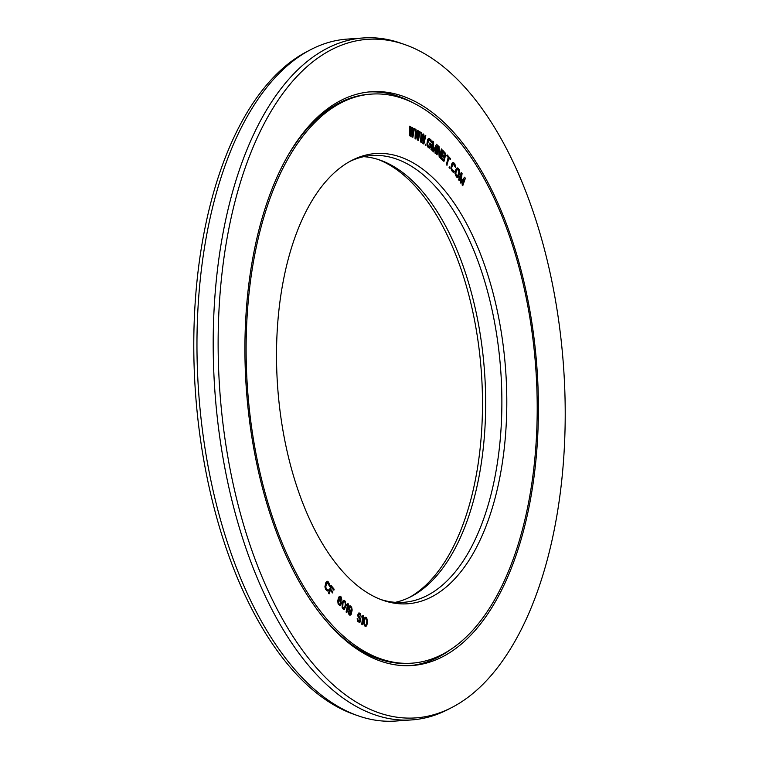 <?xml version="1.0" encoding="UTF-8"?>
<svg xmlns="http://www.w3.org/2000/svg" width="759" height="759" viewBox="0 0 759 759"><rect width="100%" height="100%" fill="white"/><g stroke="black" fill="none" stroke-linecap="round" stroke-linejoin="round"><path stroke-width="1.14" d="M344.358 600.416L343.182 600.777L342.356 602.542L342.11 607.447L343.191 609.135L344.368 609.42L345.924 605.786L345.478 601.498L344.358 600.416L343.391 600.758L342.129 605.113L342.67 608.414M340.317 633.291A285.251 144.514 85.9 0 0 411.852 663.176A285.251 144.514 85.9 0 0 536.328 439.082A285.251 144.514 85.9 0 0 443.009 123.983A285.251 144.514 -94.1 0 0 371.474 94.097A285.251 144.514 -94.1 0 0 246.998 318.201A285.251 144.514 -94.1 0 0 340.317 633.291M351.047 580.104A225.679 114.324 -94.1 0 1 276.513 354.776A225.679 114.324 -94.1 0 1 351.673 160.472A225.679 114.324 -94.1 0 1 432.288 177.17A225.679 114.324 85.9 0 1 504.08 449.85A225.679 114.324 85.9 0 1 382.878 600.265A225.679 114.324 85.9 0 1 351.047 580.104M409.661 126.184L409.518 135.7L410.306 136.098L411.9 129.115L412.099 136.876L412.887 137.275L414.414 128.565L413.816 128.271L412.668 134.941L412.431 127.569L411.644 127.18L410.287 133.755L410.249 126.478L409.661 126.184L409.718 135.69L410.515 136.079M411.72 130.026L411.89 136.895L412.887 137.275M413.816 128.271L412.63 133.963M411.644 127.18L410.287 132.806M327.964 589.439L326.958 589.506L325.715 587.191L326.569 583.263L327.186 582.466L327.945 582.779L329.653 586.375L329.672 584.345L328.249 581.802L326.768 581.46L325.099 586.83L326.655 590.483L328.144 590.825L328.486 590.122L327.964 589.439L327.537 589.809M327.157 582.495L329.653 586.375M327.319 581.261L325.848 582.599L324.89 586.849L325.668 589.468L327.594 591.024M330.962 585.312L328.533 593.168L329.064 593.823L330.307 590.132L332.622 592.95L332.907 591.944L330.592 589.136L331.209 586.963L333.875 590.208L334.159 589.212L330.962 585.312L328.732 593.159L329.264 593.804M330.25 590.331L332.622 592.95M331.152 587.153L333.875 590.208M415.41 129.106L415.059 138.574L415.847 139.039L417.592 132.218L417.621 139.95L418.408 140.415L420.135 131.886L419.537 131.535L418.237 138.081L418.162 130.728L417.374 130.263L415.875 136.686L415.998 129.457L415.41 129.106L415.258 138.565L416.046 139.03M417.393 133.1L417.422 139.969L418.408 140.415M419.537 131.535L418.228 137.123M417.374 130.263L415.894 135.766M421.122 132.512L420.552 141.914L421.33 142.445L423.237 135.795L423.095 143.489L423.873 144.02L425.799 135.681L425.211 135.282L423.75 141.677L423.845 134.362L423.067 133.831L421.416 140.092L421.71 132.91L421.122 132.512L420.752 141.905L421.53 142.436M423.019 136.648L422.886 143.498L423.873 144.02M425.211 135.282L423.759 140.747M423.067 133.831L421.454 139.201M429.082 138.375L427.63 139.485L426.9 144.106L428.01 147.265L429.385 148.138L430.533 147.616L431.188 144.182L429.746 143.053L429.575 144.163L430.438 144.836L429.67 146.942L428.038 145.662L427.725 143.546L429.006 139.561L430.287 140.349L431.454 142.512L430.913 139.798L429.082 138.375L428.142 138.878L427.146 143.09L427.763 146.696L429.594 148.128M429.746 143.053L429.366 144.172L430.23 144.855L429.566 146.914M428.901 139.599L431.454 142.512M425.552 144.21L425.22 145.159L425.903 145.5L425.552 144.21L425.903 145.5M432.801 144.419L432.886 151.269L433.645 151.923L436.406 146.345L435.173 153.071L435.742 153.565L437.307 145.026L436.453 144.286L433.636 150.671L433.607 141.81L432.753 141.06L431.188 149.599L431.757 150.102L432.991 143.375L433.085 151.25L433.844 151.914M436.074 147.066L434.973 153.081L435.742 153.565M436.453 144.286L433.636 150.235M432.753 141.06L430.989 149.618L431.757 150.102M438.237 145.899L436.292 154.286L437.051 154.808L438.579 147.502L439.385 157.047L440.229 157.853L441.975 149.485L441.415 148.944L439.926 156.069L439.082 146.705L438.237 145.899L436.491 154.267L437.051 154.808M438.436 148.195L439.186 157.066L440.229 157.853M441.415 148.944L439.869 155.405M444.812 157.417L445.837 155.87L445.505 153.356L442.877 150.396L440.97 158.603L443.18 160.908L444.167 161.069L445.021 157.407M442.877 150.396L440.77 158.622L443.673 161.212M447.174 154.912L446.747 155.775L448.199 157.407L446.349 164.589L446.89 165.206L448.939 158.005L450.391 159.637L450.609 158.783L447.174 154.912L446.947 155.766L448.398 157.398L446.548 164.58L447.098 165.187M448.892 158.195L450.391 159.637M453.17 162.511L451.719 163.916L450.827 168.223L452.43 171.8L454.119 172.056L454.451 171.335L452.127 169.807L451.624 167.824L453.057 163.726L454.613 164.978L455.561 167.511L454.907 163.982L453.616 162.616L452.62 162.739L451.045 167.331L451.444 170.082L453.578 172.274M453.038 163.735L455.561 167.511M449.489 166.847L449.053 167.701L449.707 168.213L449.489 166.847L449.707 168.213M457.449 167.919L455.969 169.229L454.992 173.45L456.453 177.018L458.142 177.369L459.812 172.919L459.072 169.399L457.895 168.062L456.899 168.1L455.229 172.559L455.58 175.338L457.592 177.559M460.979 175.566L460.21 182.245L460.893 183.223L464.318 179.115L462.278 184.921L462.781 185.651L465.371 178.28L464.612 177.179L461.026 181.932L462.079 173.526L461.32 172.426L458.73 179.788L459.233 180.519L461.273 174.722L460.419 182.236L461.092 183.204M463.958 179.57L462.07 184.93L462.781 185.651M464.612 177.179L461.064 181.629M461.32 172.426L458.521 179.807L459.233 180.519M339.918 597.172L341.901 600.132L341.066 596.868L340.193 596.176L339.178 596.621L337.926 600.967L338.78 604.686L340.317 605.426L341.351 603.462L340.876 600.587L340.004 599.449L338.789 599.259L339.415 597.532L340.402 597.257L341.901 600.132M340.193 596.176L338.58 597.324L337.727 600.986L338.153 604.041L339.738 605.473M339.501 599.145L338.789 599.24M342.47 608.424L343.789 609.496M347.432 605.265L346.104 612.077L346.863 612.579L348.514 604.117L347.954 603.595L347.138 604.344L346.863 605.786L347.669 605.037L346.303 612.058L346.863 612.579M347.954 603.595L346.939 604.354L346.863 605.786M348.286 611.536L349.045 614.686L349.937 615.245L351.132 614.6L352.167 610.027L351.616 607.029L349.614 605.948L348.713 607.912L349.273 610.91L350.193 611.906L351.398 611.887L350.212 614.23L348.286 611.536L348.808 614.088L350.136 615.226M350.184 605.805L348.998 606.441L348.542 608.993L349.064 610.919L350.696 612.134M351.18 611.963L350.108 614.211M359.206 612.949L358.276 613.528L357.973 615.786L359.899 618.794L360.183 620.634L359.159 621.147L358.02 620.141L357.783 618.737L357.204 618.329L357.195 619.145L358.229 621.725L359.51 622.427L360.44 621.849L360.487 618.376L358.609 615.824L358.808 614.316L359.472 614.164L361.085 616.336L360.108 613.376L358.571 613.073L357.774 614.98L358.058 616.82L359.937 619.382L359.443 621.204M357.204 618.329L357.565 621.213L359.51 622.427M359.111 614.173L361.085 616.336M365.553 617.152L364.168 618.49L363.618 622.627L364.424 625.767L365.601 626.469L366.72 625.786L367.546 622.01L366.73 617.864L365.553 617.152L364.643 617.826L363.817 621.602L364.197 624.885L365.81 626.46M363.03 615.35L361.891 617.826L362.849 616.868L361.948 624.259L362.536 624.638L363.618 615.739L363.03 615.35L362.28 616.299L362.1 617.817M362.612 617.171L361.739 624.268L362.536 624.638M443.142 152.198L444.973 154.324L444.575 156.363M442.336 155.69L444.157 157.815L443.721 160.026M457.279 169.143L459.015 171.676L457.554 176.344M339.226 600.141L340.677 602.551L339.814 604.487M344.102 601.432L344.994 602.314L345.345 604.363L344.633 607.741L343.836 608.49M350.022 606.83L351.37 608.481L350.658 611.118M365.477 618.206L366.331 618.775L366.853 620.71L366.464 624.344L365.677 625.416M322.006 615.928A285.251 144.514 -94.1 0 0 338.286 633.433A285.251 144.514 85.9 0 0 409.832 663.319L411.852 663.176M289.198 153.565A285.251 144.514 -94.1 0 1 369.443 94.239L371.474 94.097M409.205 597.523A225.679 114.324 85.9 0 0 482.487 402.279A225.679 114.324 85.9 0 0 407.953 178.896A225.679 114.324 -94.1 0 0 378.115 159.466M395.306 602.323A223.962 113.461 85.9 0 0 411.084 596.583A223.962 113.461 85.9 0 0 485.665 403.76A223.962 113.461 85.9 0 0 411.701 180.139A223.962 113.461 -94.1 0 0 380.107 160.13A223.962 113.461 -94.1 0 0 363.694 156.677M349.795 161.477A223.962 113.461 -94.1 0 1 371.758 155.529A223.962 113.461 -94.1 0 1 427.924 178.991A223.962 113.461 85.9 0 1 501.187 426.378A223.962 113.461 85.9 0 1 403.465 602.323A223.962 113.461 85.9 0 1 380.885 599.534M443.19 152.018L445.172 154.305L444.679 156.401L442.62 154.466L443.19 152.018M444.432 158.963L443.825 160.064L441.766 158.128L442.374 155.51L444.119 157.331L444.224 158.973M458.075 169.447L459.233 172.378L457.724 176.354L456.273 175.101L455.798 173.09L456.984 169.371L457.867 169.456M340.886 602.542L340.212 604.439L338.893 603.709L338.429 601.28L339.387 600.113L340.355 600.9L340.677 602.551M342.992 603.158L344.263 601.394L345.402 602.921L345.155 606.754L343.884 608.519L342.745 606.991L342.992 603.158M351.597 610.17L350.762 611.137L349.529 610.075L349.225 608.13L350.117 606.802L351.351 607.855L351.398 610.189M364.481 620.369L365.553 618.168L366.787 619.316L366.882 623.243L365.81 625.444L364.576 624.296L364.481 620.369M358.077 715.784A341.835 173.175 85.9 0 1 309.862 685.235A341.835 173.175 -94.1 0 1 196.96 343.931A341.835 173.175 -94.1 0 1 310.81 49.61L307.063 51.555A340.117 172.302 -94.1 0 0 193.782 344.396A340.117 172.302 -94.1 0 0 306.114 683.992A340.117 172.302 85.9 0 0 354.092 714.38L358.077 715.784A341.835 173.175 85.9 0 0 395.581 721.05L411.805 719.902A341.835 173.175 85.9 0 0 448.189 709.39L451.937 707.445A340.117 172.302 85.9 0 0 565.218 414.604A340.117 172.302 85.9 0 0 452.886 75.008A340.117 172.302 -94.1 0 0 404.908 44.62L400.923 43.216A341.835 173.175 -94.1 0 0 363.419 37.95A341.835 173.175 -94.1 0 0 214.247 306.494A341.835 173.175 -94.1 0 0 326.076 684.087A341.835 173.175 85.9 0 0 411.805 719.902M310.81 49.61A341.835 173.175 -94.1 0 1 347.195 39.098L363.419 37.95M409.993 665.643A287.614 145.709 85.9 0 0 451.539 648.841M369.282 91.924A287.614 145.709 -94.1 0 1 412.782 102.683M339.89 635.387A287.614 145.709 85.9 0 0 412.023 665.529A287.614 145.709 85.9 0 0 537.524 439.575A287.614 145.709 85.9 0 0 443.436 121.886A287.614 145.709 -94.1 0 0 371.312 91.744A287.614 145.709 -94.1 0 0 245.802 317.698A287.614 145.709 -94.1 0 0 339.89 635.387M404.908 44.62A340.117 172.302 -94.1 0 0 222.235 271.305A340.117 172.302 -94.1 0 0 330.44 682.265A340.117 172.302 85.9 0 0 451.937 707.445"/></g></svg>
